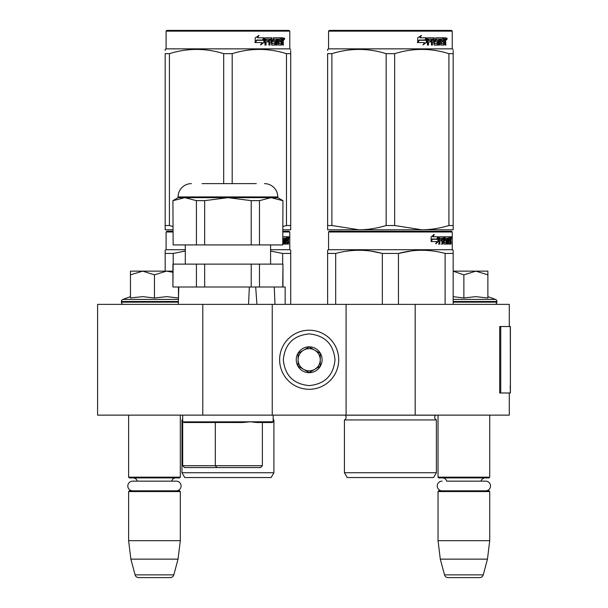 <?xml version="1.0" encoding="UTF-8"?>
<svg xmlns="http://www.w3.org/2000/svg" width="608" height="608" viewBox="0 0 608 608"><rect width="100%" height="100%" fill="white"/><g stroke="black" fill="none" stroke-linecap="round" stroke-linejoin="round"><path stroke-width="0.91" d="M509.291 392.988L509.291 415.135L202.783 415.135L202.783 304.372L509.291 304.372L509.291 326.526M202.783 304.372L97.599 304.372L97.599 415.135L202.783 415.135M415.188 415.135L415.188 304.372M346.089 415.135L346.089 304.372M272.247 415.135L272.247 304.372M309.168 389.295A29.541 29.541 0 0 0 338.709 359.754A29.541 29.541 0 0 0 309.168 330.212A29.541 29.541 0 0 0 279.634 359.754A29.541 29.541 0 0 0 309.168 389.295M309.168 385.601C324.87 384.066 333.48 375.455 335.016 359.754C333.488 344.06 324.87 335.441 309.168 333.906C293.474 335.441 284.856 344.052 283.32 359.754C284.856 375.455 293.466 384.066 309.168 385.601M309.168 372.674A12.92 12.92 0 0 0 322.096 359.754A12.92 12.92 0 0 0 309.168 346.834A12.92 12.92 0 0 0 296.248 359.754A12.92 12.92 0 0 0 309.168 372.674M309.168 372.544L320.249 366.153L320.249 353.362L309.168 346.963L298.095 353.362L298.095 366.153L309.168 372.544M314.708 350.162A11.073 11.073 0 0 0 298.095 359.754A11.073 11.073 0 0 0 314.708 369.345A11.073 11.073 0 0 0 309.168 348.68A11.073 11.073 0 0 0 303.628 350.162M314.708 369.345A11.073 11.073 0 0 1 298.095 359.754M128.615 415.135L128.615 477.166L180.31 477.166L180.31 415.135M180.31 477.166L179.573 477.911L129.352 477.911L128.615 477.166M137.317 481.156A4.431 4.431 122.1 0 0 133.046 477.911M171.608 481.156A4.431 4.431 -122.2 0 1 175.879 477.911M128.615 491.568L180.31 491.568L179.573 490.831L129.352 490.831L128.615 491.568L128.615 540.679L130.88 559.14L135.098 574.864A3.694 3.694 34.1 0 0 138.662 577.6L170.263 577.6A3.694 3.694 -34.1 0 0 173.827 574.864L135.098 574.864M180.31 491.568L180.31 540.679L128.615 540.679M180.31 540.679L178.038 559.14L130.88 559.14M178.038 559.14L173.827 574.864M170.263 577.6L138.662 577.6M438.034 415.135L438.034 477.166L489.721 477.166L489.721 415.135M489.721 477.166L488.984 477.911L438.771 477.911L438.034 477.166M485.678 490.831A4.834 4.834 0 0 0 490.519 485.997A4.834 4.834 0 0 0 485.678 481.156L446.736 481.156A4.431 4.431 122.1 0 0 442.464 477.911M485.678 481.156L481.019 481.156A4.431 4.431 -122.2 0 1 485.29 477.911M438.034 491.568L489.721 491.568L488.984 490.831L438.771 490.831L438.034 491.568L438.034 540.679L440.298 559.14L444.509 574.864A3.694 3.694 34.1 0 0 448.081 577.6L479.674 577.6A3.694 3.694 -34.1 0 0 483.246 574.864L444.509 574.864M489.721 491.568L489.721 540.679L438.034 540.679M489.721 540.679L487.456 559.14L440.298 559.14M487.456 559.14L483.246 574.864M479.674 577.6L448.081 577.6M154.462 271.138L166.455 271.138L154.462 274.846L142.713 271.138L154.462 271.138M123.629 304.372A2.212 2.212 40.2 0 1 121.418 302.153L121.418 301.492A2.212 2.212 129.2 0 1 122.877 299.41L178.448 299.41M131.1 297.859L142.819 296.643L154.462 297.996L166.714 296.643L178.463 297.996L178.463 287.014M130.462 296.643L122.877 299.41M172.923 271.138L166.455 271.138L172.923 272.262M142.211 271.138L130.462 271.138L130.462 274.846L142.713 271.138M154.462 297.996L154.462 274.846M130.462 297.996L130.462 274.846M453.173 271.138L475.874 271.138L463.874 274.846L453.173 271.191M494.707 304.372A2.212 2.212 -40.2 0 0 496.926 302.153L453.173 302.153M487.882 296.643L495.467 299.41A2.212 2.212 -129.2 0 1 496.926 301.492L496.926 302.153M495.467 299.41L453.173 299.41M453.173 296.666L463.874 297.996L475.623 296.643L487.882 297.996L487.882 274.854L475.874 271.138L487.882 271.138L487.882 274.854M463.874 297.996L463.874 274.846M176.267 490.831A4.834 4.834 0 0 0 181.1 485.997A4.834 4.834 0 0 0 176.267 481.156L132.658 481.156A4.834 4.834 0 0 0 127.824 485.997A4.834 4.834 0 0 0 132.658 490.831M442.077 490.831A4.834 4.834 0 0 1 437.236 485.997A4.834 4.834 0 0 1 442.077 481.156M249.341 287.014L248.558 304.372M184.551 467.567L182.704 465.72L182.704 421.785L184.239 422.522L242.531 422.522L215.316 422.522L215.316 465.72L262.367 465.72L260.52 467.567L184.551 467.567L260.52 467.567L250.093 467.567L260.52 467.567L262.367 465.72L262.367 422.522L272.422 422.522L256.956 422.522M215.316 422.522L184.239 422.522L242.531 422.522L250.557 421.785L257.04 422.522L272.43 422.522L273.167 421.785L182.719 421.884M262.367 465.72L262.367 422.522L257.04 422.522M182.704 415.135L182.704 465.72L215.316 465.72L216.957 467.567M273.167 415.135L273.167 421.785M254.045 422.271L250.564 421.785M274.261 287.014L274.991 304.372L274.261 287.014L285.167 287.014L285.167 304.372M173.128 264.123L172.923 287.014L172.923 264.123L204.653 264.123L204.653 287.014L255.687 287.014L256.941 304.372M178.311 304.372L178.782 287.143M172.923 200.648L173.128 244.925L172.923 200.648L178.091 197.661L277.788 197.661L282.956 200.648L282.75 244.925L251.218 244.925L251.218 200.648L227.939 197.661L204.653 200.648L204.653 244.925L251.218 244.925M282.75 200.648L271.107 197.661L275.204 198.048M282.956 200.648L282.75 244.925M282.956 287.014L282.956 264.123L282.75 287.014L259.464 287.014L259.464 264.123L282.75 264.123M204.653 264.123L251.218 264.123L251.218 287.014L259.464 287.014M173.128 287.014L204.653 287.014M196.414 264.123L196.414 287.014M251.218 264.123L259.464 264.123M270.583 264.123L270.583 244.925M185.296 264.123L185.296 244.925M202.092 183.631L256.31 183.631M191.383 183.631A13.292 13.292 135.4 0 0 178.091 196.924L277.788 196.924A13.292 13.292 -135.4 0 0 264.495 183.631M173.128 244.925L196.414 244.925L196.414 200.648L184.771 197.661L188.868 198.048M184.771 197.661L173.128 200.648M251.218 200.648L259.464 200.648L259.464 244.925M271.107 197.661L259.464 200.648M277.788 197.661L277.788 196.924M178.091 197.661L178.091 196.924M196.414 200.648L204.653 200.648M196.414 244.925L204.653 244.925M166.828 231.26L172.923 231.26L166.828 231.26L166.09 231.998L172.923 231.998M289.043 231.26L282.956 231.26L289.043 231.26L289.788 231.998L282.956 231.998M290.708 304.372L290.708 250.253L289.788 249.721L289.788 231.998M185.296 249.721L166.09 249.721L166.09 231.998M285.745 242.486L287.5 242.706L287.561 236.801L288.504 236.801L288.618 237.371L288.618 239.423L288.443 240.274L287.721 240.274L287.896 241.118M287.896 239.423L287.721 240.274M288.443 240.274L288.298 241.118M288.618 244.074L288.618 241.118M285.236 238.169L284.704 238.169L284.704 244.074L285.236 244.074L285.236 238.169L285.745 238.169L285.95 244.074L287.706 244.074L287.607 243.504M288.329 244.074L288.192 240.897L287.561 240.897M287.858 240.897L287.858 243.504L287.143 243.504L287.143 242.706M282.956 244.074L284.118 244.074L284.027 243.504M284.027 240.107L284.027 239.529M282.918 238.389L284.704 238.169M282.918 239.309L284.118 239.529L284.354 240.107L283.678 240.107L283.678 240.905M284.354 240.107L284.354 243.504L283.678 243.504L283.761 241.118L283.001 240.897M282.956 242.706L283.662 242.706M282.956 236.801L287.25 236.801L287.25 238.169L285.745 238.169L286.322 238.169L286.246 239.529L285.745 239.529L287.052 239.529L287.052 240.897L285.745 240.897M286.543 238.169L286.543 236.801M286.246 242.486L286.246 240.897M287.561 236.801L287.896 238.169M286.847 240.897L286.847 239.529M287.858 238.169L288.276 238.169L288.329 239.529L287.858 239.529L287.858 238.169M287.607 239.529L287.554 238.169M286.345 240.897L286.345 239.529M283.678 243.504L283.442 244.074M283.442 239.529L283.678 240.107M287.143 243.504L286.991 244.074M288.618 237.371L287.896 237.371M289.119 237.72L288.967 236.801L289.028 237.72M288.086 237.371L288.238 236.801L288.967 236.801M287.858 243.504L287.706 244.074M284.354 243.504L284.118 244.074M289.788 249.721L270.583 249.721M165.171 271.138L165.171 250.253L166.09 249.721M165.171 251.15L165.171 250.253M290.708 251.15L290.708 253.452L282.659 253.452L282.659 264.123M270.583 251.028L282.659 253.452M173.219 264.123L173.219 253.452L185.296 251.028M173.219 253.452L165.171 253.452M273.904 472.735L181.967 472.735L184.741 477.538L271.138 477.538L273.904 472.735L273.904 419.938A2.956 2.956 0 0 1 273.167 419.429M273.904 419.938L273.167 419.938M182.704 419.938L181.967 419.938A2.956 2.956 0 0 0 182.704 419.429M181.967 472.735L181.967 419.938M288.853 238.366L288.853 237.067M288.899 238.366L288.899 237.067M223.683 183.631L223.683 53.656L232.188 53.656C250.276 48.024 268.364 48.024 286.459 53.656L290.708 53.656C290.708 48.024 290.708 48.024 290.708 53.656L290.708 50.563M289.043 30.4L166.828 30.4L166.09 31.137L289.788 31.137L289.043 30.4M172.923 229.786L165.171 229.786L165.171 225.522L169.419 225.522L169.419 53.656C187.507 48.024 205.595 48.024 223.683 53.656M172.923 226.51L169.419 225.522M165.171 228.692L165.171 53.656C165.171 48.024 165.171 48.024 165.171 53.656L169.419 53.656M165.171 225.522L165.171 53.656M165.171 50.502L165.171 49.392L166.09 48.86L289.788 48.86L290.708 49.392M282.956 229.786L290.708 229.786L290.708 225.522L286.459 225.522L286.459 53.656M282.956 226.518L286.459 225.522M290.708 229.786L290.708 53.656M232.188 183.631L232.188 53.656M263.842 38.699L263.842 42.476L260.437 44.832M264.275 42.476L264.275 37.787L263.074 40.295L256.72 40.295L255.504 42.545L261.964 42.545L260.832 44.832L263.842 42.476M283.062 41.253L283.457 45.06L282.811 45.06L282.53 41.884L281.846 41.884L281.557 45.06L278.418 45.06L278.084 39.148L277.263 39.148L277.263 45.06L276.42 45.06L276.42 39.148L273.858 39.148L273.858 40.516L275.508 40.516L275.872 41.093L275.508 45.06L271.67 45.06L271.267 41.884L269.952 41.884L269.952 45.06L268.941 45.06L268.941 39.148L266.236 39.148L266.061 40.516L268.523 40.516L268.523 41.884L266.061 41.884L266.061 45.06L264.966 45.06L264.966 38.357L265.43 37.787L271.67 37.787L272.072 43.472L274.824 43.692L274.824 41.884L273.144 41.884L272.756 41.314L273.144 37.787L280.691 37.787L280.691 39.148L278.92 39.376L278.92 40.516L280.334 40.516L280.334 41.884L278.92 41.884L278.92 43.472L281.162 43.692L281.276 37.787L283.191 37.787L283.457 40.409L283.062 41.253L282.401 41.253L282.796 42.279M283.457 40.409L282.811 40.409L282.401 41.253M283.457 42.104L282.796 42.104M281.884 41.884L281.208 41.884M281.846 41.884L281.276 41.884M281.846 44.49L280.919 45.06M277.263 39.148L276.67 39.148L276.67 45.06L275.842 45.06M273.311 39.148L273.858 39.148L273.159 39.376L273.159 40.295L273.858 40.516L273.311 40.516M275.872 41.093L275.302 41.093L274.938 45.06M275.872 44.49L275.302 44.49M269.45 41.884L269.952 41.884L269.45 41.884L269.45 45.06M265.78 39.148L266.236 39.148L265.605 39.376L265.605 40.516L266.061 40.516L265.605 40.516M268.037 40.516L268.037 41.884M272.224 43.692L271.548 43.472L271.145 37.787M278.441 39.148L279.049 39.148L278.312 39.376L278.312 40.516L278.92 40.516L278.312 40.516M278.92 41.884L278.312 41.884L278.312 43.472L279.049 43.692L278.441 43.692M278.92 43.472L278.312 43.472M280.691 37.787L280.638 39.148M270.59 39.148L269.61 39.148L269.45 40.516L269.952 40.516L269.45 40.516M270.119 39.148L269.952 40.516L271.267 40.516L271.267 39.376L269.61 39.148M281.846 39.148L281.276 39.148L281.846 39.148L281.846 40.516L281.276 40.516L282.811 40.516L282.705 39.148L281.846 39.148M279.703 40.516L279.703 41.884M280.06 37.787L280.06 39.148M266.061 41.884L265.605 41.884L265.605 45.06M274.938 40.516L275.302 41.093M281.208 43.677L281.208 44.49M282.53 37.787L282.796 39.262M283.457 38.357L282.796 38.357M284.696 38.707L284.293 39.634L283.883 38.707L284.46 38.707M284.126 38.707L283.951 39.216M264.032 37.787L262.952 40.037L256.576 40.037L255.216 42.545L255.216 37.825L258.993 35.462L257.42 37.787L264.032 37.787M263.598 37.787L262.534 40.037M256.576 40.037L254.896 42.545M258.62 35.462L257.42 37.787M284.21 39.353L284.438 38.053L284.21 39.353M436.369 472.735L344.432 472.735L347.198 477.538L433.595 477.538L436.369 472.735L436.369 419.938L344.432 419.938A2.956 2.956 0 0 0 345.23 415.196L345.169 415.135M436.369 419.938A2.956 2.956 0 0 1 435.571 415.196L435.624 415.135M390.397 231.26L329.293 231.26L328.556 231.998L452.246 231.998L451.508 231.26L390.397 231.26M329.293 231.26L451.508 231.26M445.786 231.26L335.016 231.26L445.786 231.26M453.173 304.372L453.173 250.253L452.246 249.721L452.246 231.998M452.246 249.721L328.556 249.721L328.556 231.998M438.452 241.49L435.723 243.846L436.635 241.566L431.353 241.566L432.364 239.309L437.517 239.309L438.452 236.801L438.452 241.49L437.882 241.49L437.882 238.344M436.004 243.154L437.882 241.49M433.709 234.475L432.729 236.801L433.246 236.801L434.234 234.475L431.118 236.839L431.118 241.566L432.25 239.05L431.756 239.05L431.118 240.487M432.25 239.05L437.418 239.05L438.262 236.801L433.246 236.801M436.856 239.05L437.692 236.801M448.202 242.486L449.966 242.706L450.026 236.801L450.961 236.801L451.083 237.371L451.083 239.423L450.9 240.274L450.178 240.274L450.353 241.118M450.353 239.423L450.178 240.274M450.9 240.274L450.756 241.118M451.083 244.074L451.083 241.118M447.701 238.169L447.169 238.169L447.169 244.074L447.701 244.074L447.701 238.169L448.202 238.169L448.408 244.074L450.171 244.074L450.064 243.504M450.786 244.074L450.657 240.897L450.026 240.897M450.315 240.897L450.315 243.504L449.601 243.504L449.601 242.706M439.964 238.169L441.986 238.169L441.986 244.074L442.73 244.074L442.73 240.897L443.673 240.897L443.962 244.074L446.576 244.074L446.492 243.504M446.492 240.107L446.492 239.529M444.82 238.169L445.474 238.169L444.722 238.389L445.375 238.389L445.375 239.309L444.722 239.309L444.722 238.389M445.375 238.389L447.169 238.169M445.375 239.309L446.576 239.529L446.812 240.107L446.143 240.107L446.143 240.905M446.812 240.107L446.812 243.504L446.143 243.504L446.143 242.706M442.73 240.897L442.107 240.897L442.107 244.074L441.37 244.074M441.37 240.897L441.37 239.529M439.827 238.389L439.827 239.529L439.242 239.529L441.682 239.529L441.682 240.897L439.242 240.897L439.242 244.074L438.406 244.074M443.673 242.486L444.243 242.486L443.962 236.801L439.341 236.801L438.991 244.074L439.827 244.074L439.827 240.897M444.243 237.371L443.604 237.371L443.604 238.184M443.604 240.897L443.604 239.529M444.243 242.486L443.604 242.486M444.349 242.706L446.128 242.706L446.226 241.118L445.459 240.897M444.988 240.897L444.988 236.801L449.707 236.801L449.707 238.169L448.202 238.169L448.78 238.169L448.712 239.529L448.202 239.529L449.51 239.529L449.51 240.897L448.202 240.897M444.068 237.371L444.342 236.801M449 238.169L449 236.801M448.712 242.486L448.712 240.897M450.026 236.801L450.353 238.169M449.312 240.897L449.312 239.529M442.844 238.169L442.107 238.389L443.559 238.169L443.673 239.529L442.73 239.529L442.73 238.389M442.73 239.529L442.107 239.529L442.73 239.529M450.315 238.169L450.733 238.169L450.786 239.529L450.315 239.529L450.315 238.169M450.064 239.529L450.019 238.169M442.107 239.529L442.107 238.389M448.81 240.897L448.81 239.529M443.323 236.801L443.604 237.371M441.066 240.897L441.066 239.529M439.242 239.529L439.242 238.389M446.143 243.504L445.907 244.074M445.907 239.529L446.143 240.107M449.601 243.504L449.456 244.074M451.083 237.371L450.353 237.371M451.584 237.72L451.432 236.801L451.493 237.72M450.551 237.371L450.703 236.801L451.432 236.801M450.315 243.504L450.171 244.074M446.812 243.504L446.576 244.074M327.628 304.372L327.628 250.253L328.556 249.721M327.628 251.15L327.628 250.253M398.453 304.372L398.453 253.452L382.348 253.452L382.348 304.372M453.173 251.15L453.173 253.452L445.117 253.452L445.117 304.372M411.555 250.891L398.453 253.452C414.002 249.219 429.56 249.219 445.117 253.452M335.684 304.372L335.684 253.452C351.234 249.219 366.791 249.219 382.348 253.452M335.684 253.452L327.628 253.452M425.395 250.336L421.785 250.253M381.915 253.338L371.23 251.157M344.432 472.735L344.432 419.938M451.311 238.366L451.311 237.067M451.364 238.366L451.364 237.067M453.173 229.786L453.173 225.522L453.173 229.786L421.785 229.786L394.653 225.522L386.148 225.522L386.148 53.656L394.653 53.656C412.741 48.024 430.829 48.024 448.917 53.656L453.173 53.656C453.165 48.024 453.165 48.024 453.173 53.656L453.173 50.563M451.508 30.4L329.293 30.4L328.556 31.137L452.246 31.137L451.508 30.4M453.173 53.656L453.173 225.522L448.917 225.522C439.523 228.35 430.479 229.771 421.785 229.786L327.628 229.786L327.628 225.522L331.884 225.522L331.884 53.656C349.972 48.024 368.06 48.024 386.148 53.656M386.148 225.522C376.755 228.35 367.711 229.771 359.016 229.786L331.884 225.522M327.628 228.692L327.628 53.656C327.636 48.024 327.636 48.024 327.628 53.656L331.884 53.656M327.628 50.502L327.628 49.392L328.556 48.86L452.246 48.86L453.173 49.392M448.917 225.522L448.917 53.656M394.653 225.522L394.653 53.656M426.307 38.699L426.307 42.476L422.894 44.832M426.74 42.476L426.74 37.787L425.539 40.295L419.178 40.295L417.962 42.545L424.43 42.545L423.29 44.832L426.307 42.476M445.52 41.253L445.922 45.06L445.276 45.06L444.995 41.884L444.311 41.884L444.015 45.06L440.884 45.06L440.542 39.148L439.721 39.148L439.721 45.06L438.877 45.06L438.877 39.148L436.324 39.148L436.324 40.516L437.965 40.516L438.33 41.093L437.965 45.06L434.135 45.06L433.724 41.884L432.417 41.884L432.417 45.06L431.399 45.06L431.399 39.148L428.701 39.148L428.526 40.516L430.981 40.516L430.981 41.884L428.526 41.884L428.526 45.06L427.432 45.06L427.432 38.357L427.888 37.787L434.135 37.787L434.538 43.472L437.289 43.692L437.289 41.884L435.609 41.884L435.214 41.314L435.609 37.787L443.148 37.787L443.148 39.148L441.385 39.376L441.385 40.516L442.791 40.516L442.791 41.884L441.385 41.884L441.385 43.472L443.62 43.692L443.741 37.787L445.656 37.787L445.922 40.409L445.52 41.253L444.866 41.253L445.261 42.279M445.261 40.409L444.866 41.253M445.922 42.104L445.261 42.104M444.342 41.884L443.665 41.884M444.311 41.884L443.741 41.884M444.311 44.49L443.376 45.06M439.721 39.148L439.136 39.148L439.136 45.06L438.3 45.06M435.769 39.148L436.324 39.148L435.624 39.376L435.624 40.295L436.324 40.516L435.769 40.516M438.33 41.093L437.76 41.093L437.403 45.06M438.33 44.49L437.76 44.49M431.916 41.884L432.417 41.884L431.916 41.884L431.916 45.06M428.245 39.148L428.701 39.148L428.07 39.376L428.07 40.516L428.526 40.516L428.07 40.516M430.502 40.516L430.502 41.884M434.69 43.692L434.006 43.472L433.61 37.787M440.899 39.148L441.514 39.148L440.899 39.148L440.777 40.516L441.385 40.516L440.777 40.516M441.385 41.884L440.777 41.884L440.777 43.472L441.514 43.692L440.899 43.692M441.385 43.472L440.777 43.472M443.148 37.787L443.103 39.148M433.048 39.148L432.075 39.148L431.916 40.516L432.417 40.516L431.916 40.516M432.577 39.148L432.417 40.516L433.724 40.516L433.724 39.376L432.075 39.148M444.311 39.148L443.741 39.148L444.311 39.148L444.311 40.516L443.741 40.516L445.276 40.516L445.162 39.148L444.311 39.148M442.168 40.516L442.168 41.884M442.525 37.787L442.525 39.148M428.526 41.884L428.07 41.884L428.07 45.06M437.403 40.516L437.76 41.093M443.665 43.677L443.665 44.49M444.995 37.787L445.261 39.262M445.922 38.357L445.261 38.357M447.161 38.707L446.758 39.634L446.348 38.707L446.918 38.707M446.591 38.707L446.416 39.216M426.489 37.787L425.41 40.037L419.041 40.037L417.681 42.545L417.681 37.825L421.45 35.462L419.885 37.787L426.489 37.787M426.064 37.787L424.992 40.037M419.041 40.037L417.354 42.545M421.078 35.462L419.885 37.787M446.675 39.353L446.903 38.053L446.675 39.353M510.401 385.799L510.401 326.526L500.749 326.526L500.749 392.988L510.401 392.988L510.188 385.799M510.401 392.988L510.287 326.526M500.749 326.526L499.7 326.526L499.7 392.988L500.749 392.988M178.372 302.153L121.418 302.153M178.387 301.492L121.418 301.492M496.926 301.492L453.173 301.492M435.571 415.196L345.23 415.196M445.922 40.409L445.276 40.409M510.287 392.988L510.287 387.448M214.738 422.522L214.738 421.785M196.832 422.522L196.832 421.785M230.06 422.522L230.06 421.785M262.367 422.522L272.422 422.522M166.09 48.86L166.09 31.137M289.788 48.86L289.788 31.137M328.556 48.86L328.556 31.137M452.246 48.86L452.246 31.137"/></g></svg>
